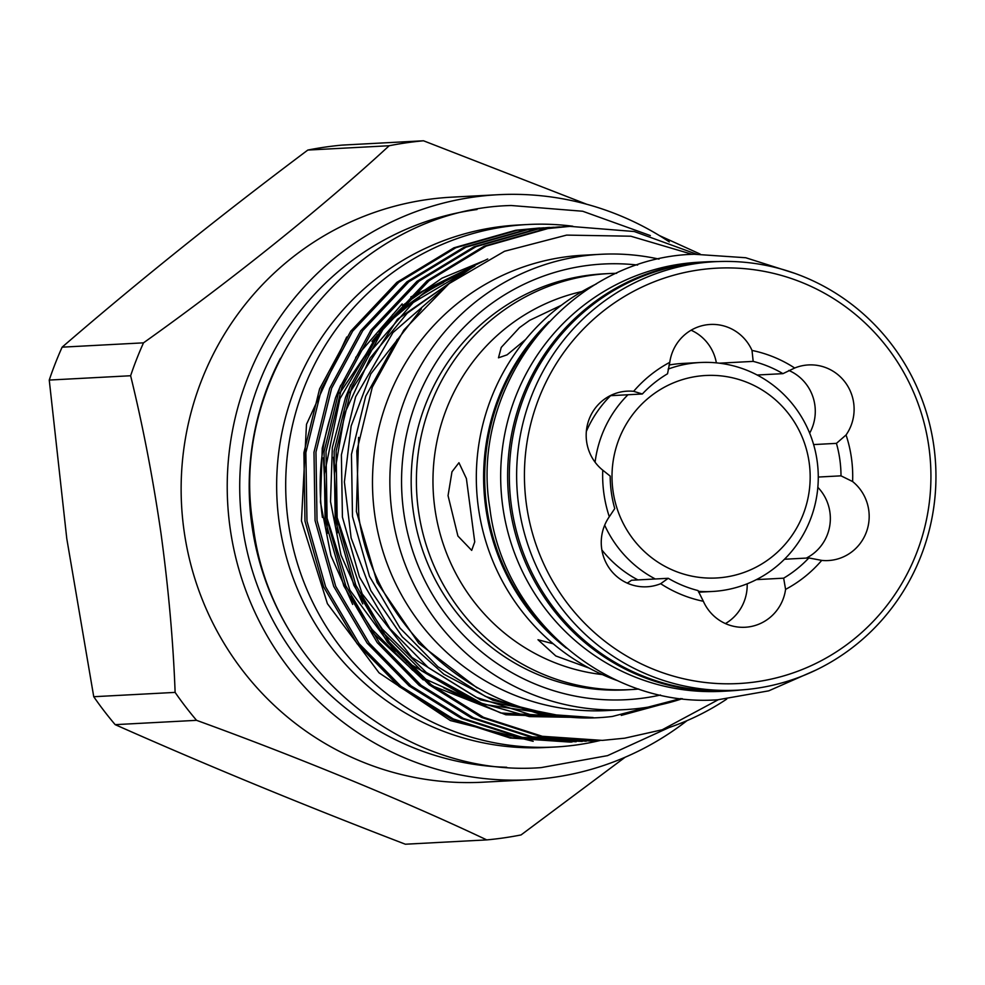 <?xml version="1.0" encoding="UTF-8"?>
<svg xmlns="http://www.w3.org/2000/svg" width="985" height="985" viewBox="0 0 985 985"><rect width="100%" height="100%" fill="white"/><g stroke="black" fill="none" stroke-linecap="round" stroke-linejoin="round"><path stroke-width="1.48" d="M322.415 517.433A226.341 221.194 -93 0 1 330.394 417.172M341.549 388.176A226.341 221.194 -93 0 1 345.797 379.508M396.696 314.178A226.341 221.194 -93 0 1 443.656 282.461M600.05 740.511A261.604 255.657 -93 0 1 555.244 746.999L546.207 747.48A261.604 255.657 -93 0 1 279.26 522.85A261.604 255.657 -93 0 1 518.455 224.999L527.48 224.518A261.604 255.657 -93 0 1 572.814 226.23M555.244 746.999A261.604 255.657 -93 0 1 288.297 522.37A261.604 255.657 -93 0 1 527.48 224.518M472.209 700.569A226.341 221.194 -93 0 1 460.931 696.395M741.052 689.956A214.865 209.965 -93 0 1 728.999 690.953A214.865 209.965 -93 0 1 509.762 506.462A214.865 209.965 -93 0 1 706.208 261.838A214.865 209.965 -93 0 1 718.287 261.554M728.999 690.953L722.054 691.322A214.865 209.965 -93 0 1 502.806 506.832A214.865 209.965 -93 0 1 699.251 262.207L706.208 261.838M554.358 637.098A214.865 209.965 -93 0 1 486.824 507.681A214.865 209.965 -93 0 1 538.253 333.878M637.923 579.906A114.642 112.031 -93 0 1 601.872 549.962M668.138 369.092A114.642 112.031 -93 0 1 700.15 362.517A114.642 112.031 -93 0 1 817.131 460.955A114.642 112.031 -93 0 1 712.303 591.48A114.642 112.031 -93 0 1 698.303 591.332M655.296 578.983A114.642 112.031 -93 0 1 604.679 525.19M809.165 462.556A101.393 99.079 -93 0 1 725.194 577.124A101.393 99.079 -93 0 1 613.015 490.936A101.393 99.079 -93 0 1 696.986 376.356A101.393 99.079 -93 0 1 809.165 462.556M616.659 273.313A208.303 203.563 87 0 0 608.915 273.571L603.694 273.855A208.303 203.563 87 0 0 488.905 317.823A208.303 203.563 87 0 0 424.252 554.838A208.303 203.563 87 0 0 625.795 689.869L631.016 689.586A208.303 203.563 87 0 0 638.748 689.032M608.915 273.571A208.303 203.563 87 0 0 494.113 317.552A208.303 203.563 87 0 0 429.472 554.555A208.303 203.563 87 0 0 631.016 689.586M582 291.535A194.365 189.933 87 0 0 505.49 328.374A194.365 189.933 87 0 0 440.307 534.486A194.365 189.933 87 0 0 602.34 674.577M525.658 339.443L507.053 354.859L498.472 357.814L501.242 347.397L519.501 327.623L529.647 320.347L561.302 305.301M596.257 283.975A214.533 209.645 87 0 0 556.365 309.142A214.533 209.645 87 0 0 479.215 513.099A214.533 209.645 87 0 0 617.324 680.598M714.913 261.702L707.612 262.084A214.533 209.645 87 0 0 589.375 307.382A214.533 209.645 87 0 0 522.801 551.477A214.533 209.645 87 0 0 730.378 690.547L737.666 690.165A214.533 209.645 87 0 0 855.903 644.867A214.533 209.645 87 0 0 922.489 400.772A214.533 209.645 87 0 0 714.913 261.702A214.533 209.645 87 0 0 596.676 307A214.533 209.645 87 0 0 530.102 551.095A214.533 209.645 87 0 0 737.666 690.165M853.33 639.634A207.97 203.242 87 0 0 887.436 347.693A207.97 203.242 87 0 0 602.032 312.085A207.97 203.242 87 0 0 567.926 604.027A207.97 203.242 87 0 0 853.33 639.634M783.654 578.17A118.089 115.405 87 0 0 796.939 568.961A118.089 115.405 87 0 0 808.857 557.953L821.724 560.391A127.927 125.021 -93 0 1 804.979 576.607A127.927 125.021 -93 0 1 785.587 589.375L783.654 578.17L756.418 579.623M589.153 668.101L555.811 655.961L537.982 639.745L553.225 643.784M448.052 495.64L451.98 471.79L458.948 462.728L466.397 478.55L474.733 541.885L471.692 550.381L457.914 536.037L448.052 495.64M610.183 395.699L642.343 393.988L633.638 391.328A44.288 43.278 87 0 0 627.113 391.168A44.288 43.278 87 0 0 588.18 421.974A44.288 43.278 87 0 0 602.758 470.177L610.183 476.1A118.089 115.405 87 0 0 614.751 508.58L609.309 516.743A44.288 43.278 87 0 0 606.6 563.802A44.288 43.278 87 0 0 646.874 586.789A44.288 43.278 87 0 0 660.676 583.699L668.236 578.293A118.089 115.405 87 0 0 698.008 590.557L703.352 601.281A44.288 43.278 87 0 0 745.091 627.26A44.288 43.278 87 0 0 769.494 617.915A44.288 43.278 87 0 0 785.587 589.375M747.172 583.809A44.288 43.278 -93 0 1 730.673 619.971A44.288 43.278 -93 0 1 725.428 623.579M821.724 560.391A44.288 43.278 87 0 0 828.25 560.551A44.288 43.278 87 0 0 852.653 551.206A44.288 43.278 87 0 0 852.604 481.542L841.005 475.841L818.276 477.048M817.846 487.329A44.288 43.278 -93 0 1 813.832 553.262A44.288 43.278 -93 0 1 806.346 558.089M784.479 559.246L808.857 557.953M130.623 375.741C142.85 425.631 152.983 478.267 161.035 533.636C168.558 589.079 173.249 641.998 175.121 692.393A350.992 343.002 -93 0 0 196.557 720.33C297.482 756.972 406.473 801.827 486.738 839.897L405.364 844.219C302.875 804.88 206.148 765.025 115.183 724.652A350.992 343.002 87 0 1 93.747 696.715L66.783 538.647L49.25 380.062L130.623 375.741A350.992 343.002 -93 0 1 143.502 342.842C231.303 280.454 323.375 206.505 389.186 145.743A350.992 343.002 -93 0 1 423.501 140.781L586.678 204.24M497.954 194.722L451.881 197.16A292.939 286.266 87 0 0 184.047 530.681A292.939 286.266 87 0 0 482.958 782.201L529.031 779.763A292.939 286.266 -93 0 1 230.133 528.231A292.939 286.266 -93 0 1 497.954 194.722A292.939 286.266 -93 0 1 669.308 241.891M625.155 757.231L521.053 834.935A350.992 343.002 -93 0 1 486.738 839.897M660.479 695.028A218.141 213.179 -93 0 1 403.727 512.385A218.141 213.179 -93 0 1 637.627 265.051M682.346 698.673A227.978 222.795 -93 0 1 624.761 709.631A227.978 222.795 -93 0 1 392.129 513.875A227.978 222.795 -93 0 1 600.567 254.302A227.978 222.795 -93 0 1 659.002 259.104M465.006 697.343A226.341 221.194 -93 0 1 443.582 687.702M295.438 640.188A273.091 266.873 -93 0 1 251.914 525.325A273.091 266.873 -93 0 1 280.454 358.269M506.672 767.253A280.134 273.768 -93 0 1 242.507 526.446A280.134 273.768 -93 0 1 477.035 209.522M687.038 720.638A292.939 286.266 -93 0 1 529.031 779.763M624.761 709.631L607.388 710.554A227.978 222.795 -93 0 1 374.756 514.798A227.978 222.795 -93 0 1 583.194 255.226L600.567 254.302M680.992 698.513L612.461 716.44C493.226 731.276 375.728 636.975 358.835 516.842L356.816 451.019L372.293 387.191L403.862 330.037L448.988 283.68L504.529 251.261L566.621 235.107L630.757 236.203L692.356 254.364M726.708 699.104A257.504 251.643 -93 0 1 662.216 729.774L718.25 699.732M696.518 254.155L634.266 231.524L569.933 226.365L547.931 228.545L486.147 246.09L429.029 280.688L382.894 329.581L351.805 387.154L336.107 451.056L337.19 519.415L355.844 585.225L389.321 642.011L431.184 684.723L483.512 717.326L542.292 736.3L602.327 740.388L624.638 738.196L662.216 729.774M602.34 740.388L540.322 736.411L481.542 717.425L429.214 684.834L387.351 642.121L353.874 585.336L335.22 519.514L334.124 451.155L349.835 387.253L380.912 329.679L427.059 280.787L484.164 246.188L545.961 228.655L569.97 226.365M563.949 226.722L537.859 229.086L476.063 246.619L418.957 281.217L372.81 330.11L341.733 387.684L326.023 451.586L327.118 519.945L345.772 585.767L379.237 642.552L421.124 685.264L473.453 717.868L532.257 736.842L596.307 740.671M590.335 741.028L530.275 736.952L471.483 717.979L419.142 685.375L377.267 642.651L343.802 585.866L325.136 520.055L324.053 451.696L339.763 387.794L370.84 330.221L416.975 281.328L474.093 246.73L535.889 229.185L557.879 227.006M553.878 227.252L527.788 229.616L465.991 247.161L408.873 281.747L362.739 330.652L331.649 388.225L315.951 452.127L317.035 520.486L335.7 586.297L369.166 643.082L411.04 685.806L463.381 718.41L522.173 737.371L586.235 741.212M582.184 741.459L520.203 737.482L461.411 718.508L409.07 685.905L367.196 643.193L333.718 586.407L315.065 520.585L313.981 452.226L329.679 388.324L360.769 330.751L406.904 281.858L464.009 247.26L525.805 229.727L547.808 227.547M543.794 227.794L517.704 230.158L455.907 247.691L398.802 282.289L352.655 331.182L321.578 388.755L305.867 452.657L306.963 521.016L325.616 586.826L359.082 643.624L400.969 686.336L453.309 718.939L512.101 737.913L576.151 741.742M570.18 742.099L510.131 738.011L451.327 719.05L398.999 686.446L357.112 643.722L323.646 586.937L304.993 521.127L303.897 452.768L319.608 388.866L350.685 331.292L396.82 282.387L453.937 247.801L515.734 230.256L539.743 227.978M346.695 337.018L306.495 424.338L301.447 520.942L327.402 603.67L379.065 672.854L450.391 720.564L533.181 741.311M371.961 341.5A226.341 221.194 -93 0 1 376.455 336.094M384.95 326.749A226.341 221.194 -93 0 1 419.536 297.458M700.089 254.031L659.211 235.477M143.502 342.842L62.129 347.163C137.432 282.104 219.323 216.404 307.812 150.065A350.992 343.002 87 0 1 342.127 145.103L423.501 140.781M389.186 145.743L307.812 150.065M93.747 696.715L175.121 692.393M196.557 720.33L115.183 724.652M62.129 347.163A350.992 343.002 87 0 0 49.25 380.062M719.321 363.182L753.18 361.384L752.011 350.438A44.288 43.278 87 0 0 710.271 324.459A44.288 43.278 87 0 0 669.775 362.345L667.534 373.771A118.089 115.405 87 0 0 642.343 393.988M668.236 578.293L631.496 580.251A44.288 43.278 -93 0 1 627.211 583.108M813.622 444.58L836.437 443.361L846.053 434.976A44.288 43.278 87 0 0 848.762 387.918A44.288 43.278 87 0 0 808.488 364.93A44.288 43.278 87 0 0 794.686 368.021L782.952 373.647A118.089 115.405 87 0 0 753.18 361.384M841.005 475.841A118.089 115.405 87 0 0 836.437 443.361M782.952 373.647L757.157 375.014M788.813 370.446A44.288 43.278 -93 0 1 809.645 433.166M691.113 330.209A44.288 43.278 -93 0 1 716.366 362.849M633.638 391.328A127.927 125.021 -93 0 1 669.775 362.345M752.011 350.438A127.927 125.021 -93 0 1 794.686 368.021M609.309 516.743A127.927 125.021 -93 0 1 602.758 470.177M703.352 601.281A127.927 125.021 -93 0 1 660.676 583.699M846.053 434.976A127.927 125.021 -93 0 1 852.604 481.542M548.99 321.689A214.533 209.645 87 0 0 566.326 648.093M586.358 431.368A114.642 112.031 -93 0 1 610.614 395.675M669 365.041A114.642 112.031 -93 0 1 682.777 363.44L700.15 362.517M595.088 462.199A114.642 112.031 -93 0 1 627.974 394.751M680.586 699.251L621.276 715.393M593.118 717.548L538.647 713.682L485.371 696.37L437.943 666.771L399.984 628.048L369.498 576.397L352.495 516.534L351.46 454.356L365.706 396.241L397.312 339.308M584.991 717.979L530.078 714.507L476.223 697.343L428.266 667.621L389.9 628.578L359.427 576.927L342.411 517.076L341.389 454.898L355.634 396.77L392.929 332.61L450.194 282.732M586.407 717.548L529.314 716.587L472.492 700.692L421.506 670.773L380.776 630.338M362.751 603.904L340.995 555.097L330.517 501.599L332.327 447.621L345.563 397.312L350.832 384.716M365.78 356.89L413.208 302.543L474.893 266.012M581.704 717.437L505.859 714.778L432.809 686.028M423.304 679.921L370.705 630.868M352.679 604.445L330.923 555.626L320.445 502.128L322.255 448.15L335.479 397.841L340.748 385.258M355.696 357.42L402.163 303.885M410.807 296.953L487.71 258.993M482.047 703.462L426.296 672.459L382.229 628.984L360.744 595.925M337.523 532.823L333.496 457.249M349.712 392.769L397.484 319.275L470.424 268.72M582.849 717.474L500.786 712.992L423.488 678.259M412.69 670.292L372.158 629.526L350.66 596.467M327.451 533.365L323.425 457.791M339.64 393.31L392.818 314.387M402.545 305.485L441.994 278.176L485.334 260.212M669.111 727.533L607.536 755.643L541.073 767.623C402.779 778.125 269.767 666.192 253.207 525.928C226.488 368.784 354.625 209.202 511.215 205.508L582.701 211.246L650.346 235.575M816.023 670.034L768.743 690.842L717.966 699.756C608.41 708.08 502.99 619.393 489.865 508.211C468.688 383.621 570.253 257.171 694.302 254.253L745.731 257.738L794.957 273.411M698.648 592.207L712.303 591.48M592.256 740.917L590.286 741.028M572.1 741.988L570.13 742.099M559.899 226.907L557.929 227.006M549.827 227.436L547.845 227.547M472.037 267.723L426.8 290.464L387.696 323.117M377.477 334.604L339.899 398.753L324.422 473.871M326.712 517.076L349.884 590.126L394.985 651.516M406.522 662.018L479.387 703.709L562.201 715.898M454.442 279.531L407.236 313.205L370.065 358.171L344.812 413.072L334.494 473.489M336.771 516.46L362.148 593.783L411.976 657.451L480.483 699.855L559.345 715.529M421.42 308.933L370.803 373.881L351.152 426.012L344.393 481.96L351.128 537.958L370.828 590.606L402.299 636.876L443.767 674.146L492.919 700.224L546.86 713.485M358.614 437.402L356.385 511.437L377.169 582.517L418.773 643.365L477.097 687.887"/></g></svg>
